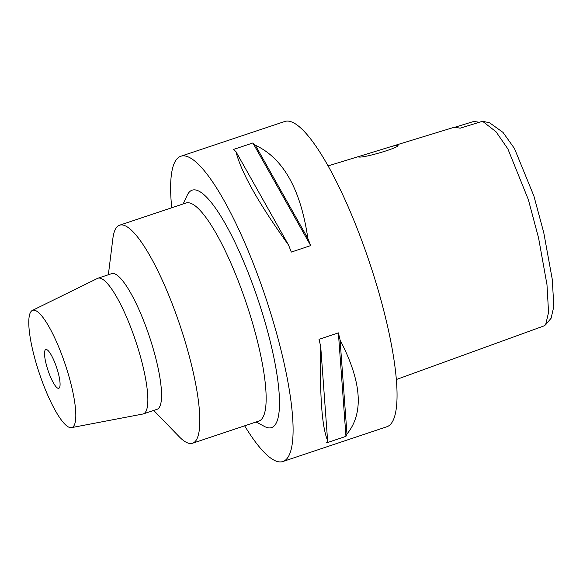 <?xml version="1.0" encoding="UTF-8"?>
<svg xmlns="http://www.w3.org/2000/svg" width="583" height="583" viewBox="0 0 583 583"><rect width="100%" height="100%" fill="white"/><g stroke="black" fill="none" stroke-linecap="round" stroke-linejoin="round"><path stroke-width="0.87" d="M544.056 325.89L545.63 324.76L551.081 318.267L553.85 306.447L552.254 279.272L543.764 232.668L533.897 196.012L514.446 148.483L503.012 132.399L489.596 122.78L482.527 121.264L460.162 128.194L455.425 127.291L452.911 127.677L359.194 156.361L357.918 156.893L358.487 156.965C363.756 158.474 404.77 145.983 397.074 145.152L391.295 146.537M479.248 122.277L473.913 121.41L454.602 127.334M545.63 324.76L548.559 312.43L546.978 284.664L538.583 238.017L528.344 199.597L507.866 148.898L496.024 131.751L482.527 121.264M282.886 461.517L386.842 426.756A160.944 35.658 -108.5 0 0 371.386 268.151A160.944 35.658 -108.5 0 0 287.259 121.067A160.944 35.658 -108.5 0 0 284.774 121.483L180.825 156.244A160.944 35.658 71.5 0 1 183.302 155.829A160.944 35.658 71.5 0 1 267.429 302.905A160.944 35.658 71.5 0 1 282.886 461.517A160.944 35.658 71.5 0 1 280.408 461.933A160.944 35.658 71.5 0 1 244.641 425.816M171.737 207.767A160.944 35.658 71.5 0 1 180.825 156.244M307.875 238.483A160.944 35.658 71.5 0 1 310.695 245.596L291.325 252.075A160.944 35.658 -108.5 0 0 288.498 244.962C258.59 203.314 241.085 172.233 235.984 151.718A160.944 35.658 -108.5 0 0 233.521 149.437L252.891 142.959A160.944 35.658 71.5 0 1 255.361 145.24C283.17 158.161 300.675 189.242 307.875 238.483L255.361 145.24M346.965 434.022A160.944 35.658 71.5 0 1 345.959 436.361L326.589 442.84A160.944 35.658 -108.5 0 0 327.595 440.5C321.962 427.201 319.666 395.864 320.708 346.484A160.944 35.658 -108.5 0 0 319.01 339.35L338.38 332.871A160.944 35.658 71.5 0 1 340.078 340.006C361.751 381.792 364.047 413.128 346.965 434.022L340.078 340.006M256.075 421.99L264.536 426.486A125.177 27.736 -108.5 0 0 269.616 427.922A125.177 27.736 -108.5 0 0 260.863 308.385A125.177 27.736 -108.5 0 0 194.095 189.839A125.177 27.736 -108.5 0 0 187.223 195.261L183.171 203.941M192.536 443.24L258.859 421.064A114.96 25.47 -108.5 0 0 247.819 307.773A114.96 25.47 -108.5 0 0 187.726 202.716A114.96 25.47 -108.5 0 0 185.955 203.015L119.632 225.191A114.96 25.47 71.5 0 1 121.402 224.892A114.96 25.47 71.5 0 1 181.495 329.949A114.96 25.47 71.5 0 1 192.536 443.24A114.96 25.47 71.5 0 1 190.758 443.539A114.96 25.47 71.5 0 1 179.032 436.558L153.715 410.425M108.351 274.753L112.854 238.651A114.96 25.47 71.5 0 1 119.632 225.191M143.316 413.901L157.024 409.317A71.527 15.85 -108.5 0 0 150.152 338.825A71.527 15.85 -108.5 0 0 112.767 273.456A71.527 15.85 -108.5 0 0 111.659 273.646L97.951 278.229A71.527 15.85 71.5 0 1 99.059 278.04A71.527 15.85 71.5 0 1 136.451 343.409A71.527 15.85 71.5 0 1 143.316 413.901A71.527 15.85 71.5 0 1 142.857 414.025L71.498 427.63A61.798 13.693 71.5 0 1 70.944 427.689A61.798 13.693 71.5 0 1 38.923 372.085A61.798 13.693 71.5 0 1 32.32 310.455A61.798 13.693 71.5 0 1 33.654 310.141A61.798 13.693 71.5 0 1 66.243 367.501A61.798 13.693 71.5 0 1 71.498 427.63M32.32 310.455L97.514 278.404A71.527 15.85 71.5 0 1 97.951 278.229M46.137 349.479A20.434 4.526 -108.5 0 0 45.817 349.53A20.434 4.526 -108.5 0 0 47.784 369.673A20.434 4.526 -108.5 0 0 58.468 388.351A20.434 4.526 -108.5 0 0 58.781 388.293A20.434 4.526 -108.5 0 0 56.821 368.157A20.434 4.526 -108.5 0 0 46.137 349.479M397.672 145.342L397.074 145.152M252.891 142.959L310.695 245.596M235.984 151.718L288.498 244.962M338.38 332.871L345.959 436.361M320.708 346.484L327.595 440.5M359.194 156.361L328.091 165.885M544.121 325.868L396.323 379.533"/></g></svg>
